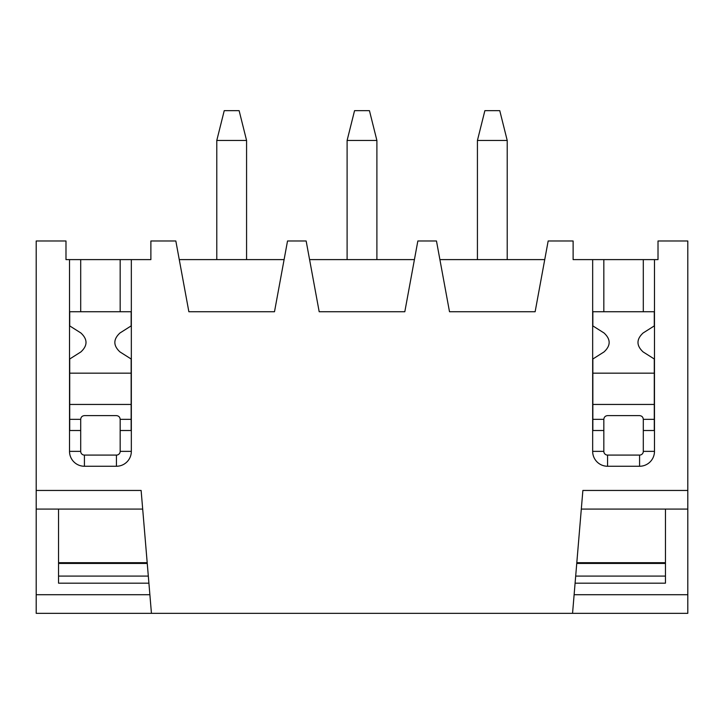 <?xml version="1.0" encoding="UTF-8"?>
<svg xmlns="http://www.w3.org/2000/svg" width="724" height="724" viewBox="0 0 724 724"><rect width="100%" height="100%" fill="white"/><g stroke="black" fill="none" stroke-linecap="round" stroke-linejoin="round"><path stroke-width="1.09" d="M592.856 404.445L654.288 404.445M592.856 373.168L654.288 373.168M643.301 419.341L643.301 451.36A3.72 3.72 0 0 1 639.582 455.088L607.563 455.088A3.72 3.72 0 0 1 603.834 451.36L603.834 419.341C604.06 417.087 605.3 415.838 607.563 415.621L639.582 415.621C641.835 415.838 643.084 417.087 643.301 419.341L654.288 419.341M603.834 259.608L643.301 259.608L643.301 311.736L603.834 311.736L603.834 259.608L573.118 259.608L573.118 240.992L548.168 240.992L535.136 311.736L449.504 311.736L436.472 240.992L417.848 240.992L404.816 311.736L319.184 311.736L306.152 240.992L287.528 240.992L274.496 311.736L188.864 311.736L175.832 240.992L150.882 240.992L150.882 259.608L131.334 259.608L131.334 451.36A14.896 14.896 0 0 1 116.437 466.256L84.418 466.256A14.896 14.896 0 0 1 69.522 451.36L69.522 259.608L65.984 259.608L65.984 240.992L36.2 240.992L36.2 509.072L142.691 509.072M581.309 509.072L687.8 509.072L687.8 240.992L658.016 240.992L658.016 259.608L643.301 259.608M654.478 259.608L654.478 451.36A14.896 14.896 0 0 1 639.582 466.256L607.563 466.256A14.896 14.896 0 0 1 592.666 451.36L592.666 259.608M36.2 490.456L141.126 490.456L151.443 613.328L572.557 613.328L582.874 490.456L687.8 490.456M69.712 404.445L131.144 404.445M69.712 373.168L131.144 373.168M116.437 455.088L84.418 455.088A3.72 3.72 0 0 1 80.699 451.36L80.699 419.341C80.916 417.087 82.165 415.838 84.418 415.621L116.437 415.621C118.7 415.838 119.94 417.087 120.166 419.341L120.166 451.36A3.72 3.72 0 0 1 116.437 455.088L116.437 466.256M131.334 259.608L120.166 259.608L120.166 311.736L80.699 311.736L80.699 259.608L69.522 259.608M80.699 259.608L120.166 259.608M439.902 259.608L544.738 259.608M309.582 259.608L414.418 259.608M687.8 509.072L687.8 613.328L572.557 613.328M151.443 613.328L36.2 613.328L36.2 509.072M179.262 259.608L284.098 259.608M148.909 583.173L58.544 583.173L58.544 509.072M148.32 576.096L58.544 576.096M80.699 430.509L69.712 430.509L69.712 358.995L80.88 351.927C87.713 345.61 87.713 339.294 80.88 332.977L69.712 325.909L69.712 311.736L80.699 311.736M120.166 311.736L131.144 311.736L131.144 325.909L119.976 332.977C113.143 339.294 113.143 345.61 119.976 351.927L131.144 358.995L131.144 430.509L120.166 430.509M131.144 419.341L120.166 419.341M80.699 419.341L69.712 419.341M665.456 509.072L665.456 583.173L575.091 583.173M575.68 576.096L665.456 576.096M603.834 430.509L592.856 430.509L592.856 358.995L604.024 351.927C610.857 345.61 610.857 339.294 604.024 332.977L592.856 325.909L592.856 311.736L603.834 311.736M643.301 311.736L654.288 311.736L654.288 325.909L643.12 332.977C636.287 339.294 636.287 345.61 643.12 351.927L654.288 358.995L654.288 430.509L643.301 430.509M603.834 419.341L592.856 419.341M246.576 140.456L216.784 140.456L224.232 110.672L239.128 110.672L246.576 140.456L246.576 259.608M216.784 140.456L216.784 259.608M376.896 140.456L347.104 140.456L354.552 110.672L369.448 110.672L376.896 140.456L376.896 259.608M347.104 140.456L347.104 259.608M507.216 140.456L477.424 140.456L484.872 110.672L499.768 110.672L507.216 140.456L507.216 259.608M477.424 140.456L477.424 259.608M149.877 594.712L36.2 594.712M147.189 562.693L58.544 562.693M147.253 563.435L58.544 563.435M80.699 451.36L69.522 451.36M84.418 455.088L84.418 466.256M131.334 451.36L120.166 451.36M687.8 594.712L574.123 594.712M576.811 562.693L665.456 562.693M576.747 563.435L665.456 563.435M654.478 451.36L643.301 451.36M639.582 466.256L639.582 455.088M607.563 466.256L607.563 455.088M592.666 451.36L603.834 451.36"/></g></svg>
